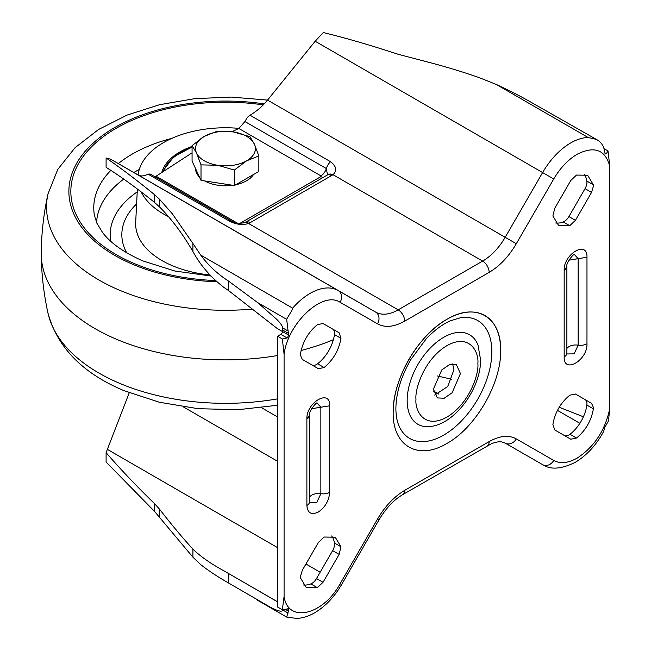 <?xml version="1.0" encoding="UTF-8"?>
<svg xmlns="http://www.w3.org/2000/svg" width="651" height="651" viewBox="0 0 651 651"><rect width="100%" height="100%" fill="white"/><g stroke="black" fill="none" stroke-linecap="round" stroke-linejoin="round"><path stroke-width="0.98" d="M161.847 172.189A64.482 37.229 180 0 1 192.069 146.442M168.365 216.58A87.511 50.526 180 0 1 141.202 191.947M138.134 174.981A87.511 50.526 180 0 1 239.096 128.385M277.57 355.527A184.233 106.365 180 0 1 116.374 339.22A184.233 106.365 180 0 1 41.233 254.264A184.233 106.365 180 0 1 41.233 252.743C41.477 232.912 43.723 213.325 47.962 193.99A178.919 103.297 180 0 0 119.524 290.224A178.919 103.297 180 0 0 253.109 309.038M333.385 339.708A184.233 106.365 180 0 1 301.104 350.49M309.583 501.709L309.583 415.224A9.212 5.322 180 0 1 306.881 418.975C306.173 402.399 330.391 388.419 329.683 405.809L311.601 408.73L320.862 407.2L320.862 493.694L316.809 502.409L309.656 502.515L309.583 501.709A9.212 5.322 180 0 1 306.881 505.469L306.881 418.975L309.575 415.322M566.875 353.159L566.875 266.682A9.212 5.322 180 0 1 564.173 270.425C563.465 253.857 587.682 239.869 586.974 257.267L568.893 260.18L578.153 258.65L578.153 345.152L574.109 353.859L566.948 353.965L566.875 353.159A9.212 5.322 180 0 1 564.173 356.919L564.173 270.425L566.875 266.772M155.076 176.877L192.069 152.83M148.005 174.126L228.525 220.624A9.212 5.322 -60 0 1 231.341 220.909L150.137 174.029L148.005 174.126C144.05 176.25 140.714 176.502 137.988 174.891L110.76 159.251L106.097 157.965L106.097 167.348C120.321 176.201 136.466 187.887 154.523 202.404L159.56 206.953C171.677 219.175 182.801 234.035 192.916 251.514C200.394 265.307 210.761 277.302 224.009 287.482L228.525 290.549L228.525 281.061L257.609 302.569L276.895 319.511C280.394 323.148 282.249 325.695 282.453 327.127L282.453 331.538L277.261 328.543L282.453 331.546M593.46 185.991L593.37 184.811L587.641 175.249L576.501 175.07L570.821 180.441L554.709 208.353L552.894 215.961L558.623 225.515L569.763 225.702L575.435 220.323L591.547 192.411L593.46 185.991M584.012 174.012A29.018 16.755 -60 0 1 586.86 181.043A9.212 5.322 -60 0 1 586.942 182.231A9.212 5.322 -60 0 1 585.037 188.652L568.925 216.563A9.212 5.322 -60 0 1 563.245 221.942A29.018 16.755 -60 0 1 555.734 222.992M300.396 355.186L300.485 353.9C302.52 342.092 308.143 332.352 317.354 324.686L323.026 323.506L339.147 332.807L340.961 338.317C338.927 350.124 333.304 359.865 324.092 367.53L318.42 368.71L302.3 359.409L300.396 355.186M300.396 576.745L302.3 570.325L318.42 542.413L324.092 537.034L335.232 537.221L340.961 546.775L339.147 554.375L323.026 582.287L317.354 587.666L306.214 587.479L300.485 577.925L300.396 576.745M564.336 435.478A9.212 5.322 -60 0 0 569.983 434.29A29.018 16.755 -60 0 0 586.86 405.068A9.212 5.322 -60 0 0 586.942 403.783A9.212 5.322 -60 0 0 585.037 399.568L591.515 403.303M593.46 407.542L591.556 403.327L575.435 394.026L569.763 395.198C560.552 402.863 554.929 412.604 552.894 424.419L554.709 429.92L570.821 439.222L576.501 438.05C585.713 430.384 591.336 420.644 593.37 408.828L593.46 407.542M604.763 152.839L606.301 153.717L605.292 153.921L604.763 152.839L603.868 148.143C602.631 144.587 600.458 141.869 597.366 139.973C595.559 138.866 589.619 137.955 588.187 137.524L496.257 84.443C510.53 91.067 523.331 97.691 534.658 104.315L597.366 139.973M516.308 438.896L553.732 460.428C560.275 463.968 568.095 463.187 577.201 458.084C594.371 446.814 605.235 430.278 609.767 408.486L609.767 166.217C605.235 149.665 594.371 145.669 577.201 154.222C568.095 159.633 560.275 167.885 553.732 178.984L516.308 243.726C508.748 256.559 499.691 266.104 489.161 272.37L404.694 321.13C394.164 327.038 385.107 327.941 377.547 323.84L340.123 302.308C322.969 290.436 287.897 322.945 284.088 354.25L284.088 596.519C287.897 623.422 322.969 615.431 340.123 583.752L377.547 519.01C385.107 506.177 394.164 496.623 404.694 490.366L489.161 441.598C499.691 435.698 508.74 434.795 516.308 438.896A9.212 7.519 119.9 0 1 505.2 443.119L542.617 464.643C550.494 469.949 561.382 469.168 575.297 462.3C586.811 455.383 596.275 445.081 603.68 431.385L604.763 427.365L608.034 421.734M433.411 389.168L441.736 369.955L449.662 364.503L456.481 364.812L460.444 373.56L452.12 392.773L444.194 398.233L437.366 397.924L433.411 389.168M434.689 395.051L447.693 386.556L453.926 369.801L452.657 363.925M232.749 185.275A29.938 17.284 180 0 1 217.711 185.209A29.938 17.284 180 0 1 204.634 180.929M199.515 177.137A29.938 17.284 180 0 1 195.52 168.528M258.854 155.931L254.378 144.107L249.903 136.653L233.213 131.884A29.938 17.284 180 0 1 254.378 144.107A29.938 17.284 180 0 1 246.631 160.805L258.854 155.931L258.854 171.425L234.409 185.535L201.013 180.368L192.069 161.09L192.069 145.596L196.545 153.05A29.938 17.284 180 0 1 204.292 136.36L192.069 145.596M253.556 174.476A29.938 17.284 180 0 1 235.792 184.738M217.711 165.273A29.938 17.284 180 0 1 196.545 153.05L201.013 164.874L217.711 165.273L234.409 170.041L246.631 160.805A29.938 17.284 180 0 1 217.711 165.273M233.213 131.884A29.938 17.284 -0 0 0 204.292 136.36L216.514 131.486L233.213 131.884M234.409 185.535L234.409 170.041M201.013 180.368L201.013 164.874M566.875 266.666C565.605 262.784 574.735 252.547 574.41 254.557L578.153 258.65L586.974 257.267L586.974 343.761C587.682 360.337 563.465 374.317 564.173 356.919M393.188 412.392L393.188 412.392C392.447 379.663 418.211 335.037 446.928 319.315C475.645 301.877 501.408 316.752 500.668 350.344L500.668 350.344C501.408 383.073 475.645 427.699 446.928 443.421C418.211 460.851 392.447 445.976 393.188 412.392L393.188 412.392A75.996 43.877 -60 0 1 426.364 335.908A75.996 43.877 -60 0 1 484.922 315.548A75.996 43.877 -60 0 1 500.668 350.344M309.583 415.208C308.314 411.334 317.444 401.089 317.118 403.107L320.862 407.2L329.683 405.809L329.683 492.302C329.007 500.692 325.207 507.275 318.282 512.052C311.357 515.267 307.557 513.078 306.881 505.469M231.992 131.705L238.868 128.491L244.939 121.542L247.282 117.383L250.033 115.219C256.942 111.069 262.784 106.032 267.545 100.091L505.192 237.298A45.139 26.064 -60 0 1 482.643 261.084L398.184 309.852A45.139 26.064 -60 0 1 375.635 312.098L338.211 290.566A56.189 32.444 120 0 0 292.641 308.159C293.007 309.201 288.124 316.353 286.676 319.348L288.1 331.042L282.412 327.754M331.628 175.648A9.212 5.322 -120 0 0 327.022 175.192L245.598 222.203A9.212 5.322 60 0 1 250.204 222.658L333.043 174.712A9.212 5.981 -127.1 0 0 327.486 174.891L326.33 168.528A8.292 4.785 -60 0 1 320.91 175.86L320.91 176.608L240.007 223.317M277.57 601.801L224.009 570.878C210.794 563.693 200.435 556.442 192.916 549.118C182.801 538.108 171.677 524.812 159.56 509.22L154.523 503.646C136.466 486.077 120.321 469.086 106.097 452.665L129.24 392.789M277.261 601.679L224.009 570.878M437.317 375.936L451.859 379.305M557.459 410.374L579.87 423.305M583.402 416.795L559.209 407.257M277.261 328.543L228.525 290.549M192.916 549.118L192.916 557.191L154.523 511.385L154.523 503.646M106.097 452.665L106.097 462.047L154.523 511.385M192.916 557.191L200.703 564.612C208.418 570.683 217.686 576.802 228.525 582.979L228.525 573.482M282.42 609.759L282.453 610.475C281.435 612.648 274.185 609.19 270.556 607.35L228.525 582.979M228.525 281.061C217.694 274.152 208.418 265.494 200.703 255.086L192.916 243.45L192.916 251.514M154.523 202.404L154.523 194.657L159.56 199.296L172.328 213.797L192.916 243.45M154.523 194.657C137.166 180.449 121.021 168.218 106.097 157.965M47.962 193.99L57.784 169.382L75.052 147.712L98.488 129.525L127.01 115.105L159.528 104.721L194.763 98.651L231.276 97.089L267.545 100.091L315.165 41.241L323.327 32.55C345.469 37.921 370.305 45.131 397.834 54.188L432.874 63.375C450.199 68.062 465.831 72.888 479.754 77.843L496.257 84.443M231.341 220.909L231.341 220.909C235.076 223.236 239.584 223.789 244.874 222.569L244.874 222.569A9.212 4.557 66.2 0 1 248.584 223.48L250.204 222.658M228.525 220.624C235.459 224.473 242.139 225.425 248.584 223.48L398.184 309.852A9.212 5.322 -120 0 1 404.694 321.13M327.486 174.891L327.022 175.192M489.161 272.37A9.212 5.322 -120 0 0 482.643 261.084L333.043 174.712C337.202 170.529 336.372 166.192 330.562 161.717L250.033 115.219M332.628 329.048L339.147 332.807L332.628 329.048A9.212 5.322 -60 0 1 334.451 334.549A29.018 16.755 -60 0 1 317.582 363.771A9.212 5.322 -60 0 1 311.927 364.959M331.603 535.976A29.018 16.755 -60 0 1 334.451 543.015A9.212 5.322 -60 0 1 332.628 550.616L316.516 578.527A9.212 5.322 -60 0 1 310.844 583.906A29.018 16.755 -60 0 1 303.325 584.956M288.1 331.042L288.849 335.224L282.453 331.538A2.303 1.326 -60 0 1 280.825 334.354L277.57 336.233L277.57 607.009L282.347 609.767L288.426 608.734L288.849 609.759L286.676 617.091L257.609 600.312M288.1 613.071L282.412 609.792M286.676 617.091L296.864 618.45C303.106 618.051 309.249 616.033 315.312 612.396C325.728 606.024 334.484 596.755 341.58 584.598L340.123 583.752M288.849 335.224L287.132 337.991L282.347 338.992L284.088 354.25M277.57 336.233L282.347 338.992M286.676 319.348L257.609 302.569M292.641 308.159L200.703 255.086M606.301 153.717L608.034 150.959L603.998 148.631M609.767 408.486L608.498 420.668L607.831 422.409M284.088 596.519L282.347 609.767M608.034 150.959L609.767 166.217M209.939 274.958A89.814 51.852 180 0 1 172.279 265.673A89.814 51.852 180 0 1 135.685 222.373L137.369 189.034M126.701 252.816A103.623 59.827 180 0 1 136.62 203.909M110.76 241.277A115.268 66.548 180 0 1 137.223 191.882M96.56 222.479A128.963 74.458 180 0 1 123.755 179.098M133.813 172.499A128.963 74.458 180 0 1 139.29 169.488M210.932 276.016L174.924 271.036L142.96 260.953C124.211 252.702 110.808 243.303 102.744 232.765L96.844 223.138L94.33 214.846A131.697 76.037 180 0 1 110.849 170.367M118.327 163.596A131.697 76.037 180 0 1 171.774 138.386M215.538 280.54A154.621 89.268 180 0 1 133.911 263.395A154.621 89.268 180 0 1 85.582 153.408A154.621 89.268 180 0 1 263.256 104.892M216.864 281.737A156.582 90.399 180 0 1 132.747 264.322A156.582 90.399 180 0 1 83.922 152.806A156.582 90.399 180 0 1 264.233 103.883M277.57 398.851A178.919 103.297 180 0 1 119.524 383.276A178.919 103.297 180 0 1 47.962 313.017C43.723 293.682 41.477 274.095 41.233 254.264M163.661 170.928A63.098 36.432 180 0 1 174.606 156.72A63.098 36.432 180 0 1 192.069 147.378M407.168 400.617A51.689 29.848 120 0 0 430.995 426.429C455.838 423.305 481.008 387.719 480.568 359.743L477.989 345.038A51.689 29.848 120 0 0 437.252 341.71A51.689 29.848 120 0 0 407.168 400.617M477.867 363.502C479.112 373.235 469.827 403.384 446.928 417.096C424.029 429.831 414.744 410.399 415.989 399.226C414.744 389.493 424.029 359.352 446.928 345.64C469.827 332.905 479.112 352.337 477.867 363.502M460.477 317.745A68.062 39.296 -60 0 1 491.847 351.727A68.062 39.296 -60 0 1 452.233 429.294A68.062 39.296 -60 0 1 398.607 424.908C396.833 420.505 395.93 415.078 395.889 408.633C396.052 393.106 401.008 376.783 410.748 359.669L426.218 338.821C434.258 330.366 442.33 324.344 450.443 320.772L460.477 317.745M309.583 497.095A9.496 5.485 180 0 1 311.764 495.126A9.496 5.485 180 0 1 320.862 493.694A9.212 5.322 180 0 0 329.683 492.302M586.86 181.043L593.37 184.811M566.875 348.545A9.496 5.485 180 0 1 569.064 346.584A9.496 5.485 180 0 1 578.153 345.152A9.212 5.322 180 0 0 586.974 343.761M320.91 175.86L238.868 128.491M156.142 176.25L237.029 222.951M320.91 176.608A8.292 4.785 -120 0 0 323.213 177.398M244.939 121.542L326.33 168.528A9.212 5.322 -60 0 1 330.562 161.717M320.154 572.221L305.946 564.018M277.57 547.637L107.415 449.402M183.395 406.916L277.57 461.29M277.57 416.965L261.572 407.729M438.693 394.083L433.517 391.096M438.766 394.05L433.509 391.015M159.56 509.22L159.56 516.87M159.56 206.953L159.56 199.296M585.037 188.652L591.547 192.411M568.925 216.563L575.435 220.323M563.245 221.942L569.763 225.702M334.451 334.549L340.961 338.317M317.582 363.771L324.092 367.53M334.451 543.015L340.961 546.775M339.147 554.375L332.628 550.616M316.516 578.527L323.026 582.287M310.844 583.906L317.354 587.666M586.86 405.068L593.37 408.828M569.983 434.29L576.501 438.05M288.621 611.265L285.268 609.328M288.849 609.759L287.132 608.766M280.825 334.354L287.132 337.991M288.621 333.467L282.453 329.902M340.123 302.308A9.212 7.519 -60.1 0 0 338.211 290.566L110.76 159.251M588.187 137.524A56.189 32.444 120 0 0 570.691 142.935A56.189 32.444 120 0 0 542.617 172.556L505.192 237.298L516.308 243.726M377.547 323.84A9.212 7.519 -60.1 0 0 375.635 312.098L137.988 174.891M315.165 41.241L553.732 178.984M553.732 460.428A9.212 7.519 119.9 0 1 542.625 464.651A56.189 32.444 120 0 0 542.641 464.659M377.547 519.01L379.004 519.856C385.905 508.285 393.831 499.862 402.79 494.581L491.399 443.746C495.671 442.062 499.122 441.459 501.766 441.956L505.2 443.119A9.212 7.519 119.9 0 1 505.192 443.111M404.694 490.366A9.212 5.322 60 0 1 402.79 494.581M489.161 441.598A9.212 5.322 60 0 1 487.249 445.821M542.625 464.651A9.212 7.519 119.9 0 1 542.617 464.643L505.2 443.119M47.962 313.017C57.361 347.479 82.693 373.349 123.959 390.633L159.381 402.253L198.083 408.69L238.144 409.699L277.57 405.248M192.069 147.036L173.752 156.761L162.245 171.905M245.598 222.203L244.874 222.569M341.58 584.598L379.004 519.856"/></g></svg>
